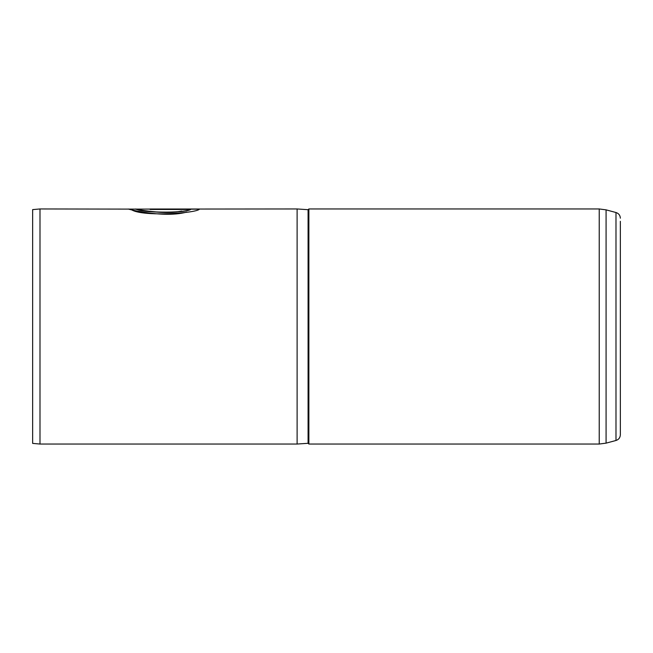 <?xml version="1.0" encoding="UTF-8"?>
<svg xmlns="http://www.w3.org/2000/svg" width="653" height="653" viewBox="0 0 653 653"><rect width="100%" height="100%" fill="white"/><g stroke="black" fill="none" stroke-linecap="round" stroke-linejoin="round"><path stroke-width="0.98" d="M620.35 221.302L620.35 434.808C620.179 437.681 618.726 439.575 615.991 440.481L615.991 212.519L606.082 209.858L606.082 443.142L599.234 444.04L599.234 208.96L308.869 208.96L308.869 444.04L599.234 444.04M32.65 443.395L32.65 209.605L39.996 208.96L39.996 444.04L32.65 443.395M308.869 208.96L308.085 209.695L308.085 443.305L297.115 444.04L297.115 208.96L129.294 209.107M186.676 212.103C160.507 219.359 116.046 205.817 131.522 209.76C143.203 217.131 198.014 213.041 199.508 209.017L150.084 209.017L150.084 209.458L190.537 209.458C182.097 213.523 142.264 212.519 136.893 209.205C128.657 207.719 161.887 215.319 181.64 211.05M129.351 209.107L39.996 208.96M620.35 255.241L620.35 237.757M199.034 209.164L150.084 209.164M181.64 211.197C161.887 215.457 128.657 207.866 136.893 209.352C142.264 212.666 182.097 213.662 190.537 209.605L190.537 209.458M308.085 443.305L308.869 444.04M615.991 440.481L606.082 443.142M297.115 444.04L39.996 444.04M308.085 209.695L297.115 208.96M599.234 208.96L606.082 209.858M615.991 212.519C618.726 213.425 620.179 215.319 620.35 218.192"/></g></svg>
